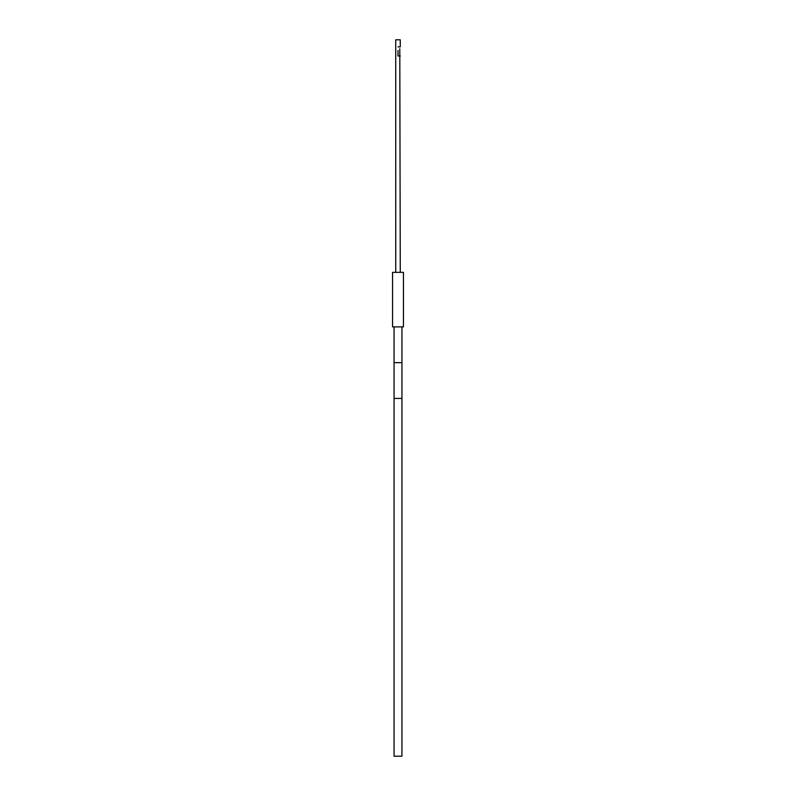 <?xml version="1.0" encoding="UTF-8"?>
<svg xmlns="http://www.w3.org/2000/svg" width="796" height="796" viewBox="0 0 796 796"><rect width="100%" height="100%" fill="white"/><g stroke="black" fill="none" stroke-linecap="round" stroke-linejoin="round"><path stroke-width="1.19" d="M398 326.877L392.547 326.877L392.547 272.351L403.453 272.351L403.453 326.877L398 326.877M394.06 398.428L401.94 398.428L401.94 756.2L394.06 756.2L394.06 362.648L401.94 362.648L401.94 326.877M400.269 46.884L398 46.884L400.269 46.884L400.269 39.8L395.731 39.8L395.731 272.351M399.791 48.745L400.269 272.351M400.269 55.979L398 55.979L398 50.536C400.308 48.228 400.308 48.228 398 50.536M394.06 326.877L394.06 362.648M401.94 398.428L401.94 362.648"/></g></svg>

